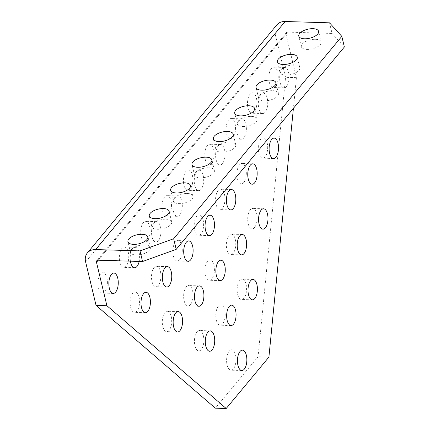 <?xml version="1.0" encoding="UTF-8"?>
<svg xmlns="http://www.w3.org/2000/svg" width="430" height="430" viewBox="0 0 430 430"><rect width="100%" height="100%" fill="white"/><g stroke="black" fill="none" stroke-linecap="round" stroke-linejoin="round"><path stroke-width="0.32" stroke-dasharray="2.15 1.61" d="M190.237 188.969A10.202 4.703 -88.3 0 1 187.808 190.307A10.202 4.703 -88.3 0 1 183.497 182.664A10.202 4.703 -88.3 0 1 185.986 171.264A10.202 4.703 -88.3 0 1 188.421 169.92A10.202 4.703 -88.3 0 1 192.726 177.563A10.202 4.703 -88.3 0 1 190.237 188.969M201.095 189.291A10.202 4.703 -88.3 0 1 198.665 190.635A10.202 4.703 -88.3 0 1 194.355 182.986A10.202 4.703 -88.3 0 1 196.843 171.586A10.202 4.703 -88.3 0 1 199.273 170.242A10.202 4.703 -88.3 0 1 203.583 177.891A10.202 4.703 -88.3 0 1 201.095 189.291M201.036 233.936A10.202 4.703 -88.3 0 1 198.606 235.28A10.202 4.703 -88.3 0 1 194.296 227.631A10.202 4.703 -88.3 0 1 196.784 216.231A10.202 4.703 -88.3 0 1 199.214 214.887A10.202 4.703 -88.3 0 1 203.524 222.536A10.202 4.703 -88.3 0 1 201.036 233.936M211.829 278.903A10.202 4.703 -88.3 0 1 209.399 280.247A10.202 4.703 -88.3 0 1 205.088 272.604A10.202 4.703 -88.3 0 1 207.582 261.203A10.202 4.703 -88.3 0 1 210.012 259.86A10.202 4.703 -88.3 0 1 214.323 267.503A10.202 4.703 -88.3 0 1 211.829 278.903M222.627 323.876A10.202 4.703 -88.3 0 1 220.198 325.22A10.202 4.703 -88.3 0 1 215.887 317.571A10.202 4.703 -88.3 0 1 218.375 306.171A10.202 4.703 -88.3 0 1 220.805 304.827A10.202 4.703 -88.3 0 1 225.116 312.476A10.202 4.703 -88.3 0 1 222.627 323.876M233.425 368.843A10.202 4.703 -88.3 0 1 230.991 370.187A10.202 4.703 -88.3 0 1 226.685 362.538A10.202 4.703 -88.3 0 1 229.174 351.138A10.202 4.703 -88.3 0 1 231.603 349.8A10.202 4.703 -88.3 0 1 235.914 357.443A10.202 4.703 -88.3 0 1 233.425 368.843M201.272 349.574A10.202 4.703 -88.3 0 1 198.843 350.918A10.202 4.703 -88.3 0 1 194.532 343.269A10.202 4.703 -88.3 0 1 197.021 331.869A10.202 4.703 -88.3 0 1 199.455 330.525A10.202 4.703 -88.3 0 1 203.761 338.173A10.202 4.703 -88.3 0 1 201.272 349.574M243.982 298.178A10.202 4.703 -88.3 0 1 241.552 299.517A10.202 4.703 -88.3 0 1 237.242 291.873A10.202 4.703 -88.3 0 1 239.73 280.473A10.202 4.703 -88.3 0 1 242.16 279.129A10.202 4.703 -88.3 0 1 246.471 286.778A10.202 4.703 -88.3 0 1 243.982 298.178M233.184 253.205A10.202 4.703 -88.3 0 1 230.754 254.549A10.202 4.703 -88.3 0 1 226.443 246.906A10.202 4.703 -88.3 0 1 228.932 235.5A10.202 4.703 -88.3 0 1 231.367 234.162A10.202 4.703 -88.3 0 1 235.672 241.805A10.202 4.703 -88.3 0 1 233.184 253.205M222.391 208.238A10.202 4.703 -88.3 0 1 219.956 209.582A10.202 4.703 -88.3 0 1 215.65 201.933A10.202 4.703 -88.3 0 1 218.139 190.533A10.202 4.703 -88.3 0 1 220.569 189.189A10.202 4.703 -88.3 0 1 224.879 196.838A10.202 4.703 -88.3 0 1 222.391 208.238M211.592 163.271A10.202 4.703 -88.3 0 1 209.163 164.609A10.202 4.703 -88.3 0 1 204.852 156.966A10.202 4.703 -88.3 0 1 207.341 145.566A10.202 4.703 -88.3 0 1 209.77 144.222A10.202 4.703 -88.3 0 1 214.081 151.865A10.202 4.703 -88.3 0 1 211.592 163.271M222.45 163.594A10.202 4.703 -88.3 0 1 220.02 164.937A10.202 4.703 -88.3 0 1 215.709 157.289A10.202 4.703 -88.3 0 1 218.198 145.888A10.202 4.703 -88.3 0 1 220.628 144.544A10.202 4.703 -88.3 0 1 224.938 152.193A10.202 4.703 -88.3 0 1 222.45 163.594M168.882 214.667A10.202 4.703 -88.3 0 1 166.453 216.005A10.202 4.703 -88.3 0 1 162.142 208.362A10.202 4.703 -88.3 0 1 164.636 196.962A10.202 4.703 -88.3 0 1 167.066 195.618A10.202 4.703 -88.3 0 1 171.376 203.266A10.202 4.703 -88.3 0 1 168.882 214.667M179.74 214.989A10.202 4.703 -88.3 0 1 177.31 216.333A10.202 4.703 -88.3 0 1 173 208.684A10.202 4.703 -88.3 0 1 175.488 197.284A10.202 4.703 -88.3 0 1 177.923 195.946A10.202 4.703 -88.3 0 1 182.229 203.589A10.202 4.703 -88.3 0 1 179.74 214.989M179.681 259.634A10.202 4.703 -88.3 0 1 177.251 260.978A10.202 4.703 -88.3 0 1 172.941 253.329A10.202 4.703 -88.3 0 1 175.429 241.929A10.202 4.703 -88.3 0 1 177.859 240.585A10.202 4.703 -88.3 0 1 182.169 248.234A10.202 4.703 -88.3 0 1 179.681 259.634M190.479 304.601A10.202 4.703 -88.3 0 1 188.044 305.945A10.202 4.703 -88.3 0 1 183.739 298.302A10.202 4.703 -88.3 0 1 186.228 286.901A10.202 4.703 -88.3 0 1 188.657 285.558A10.202 4.703 -88.3 0 1 192.968 293.201A10.202 4.703 -88.3 0 1 190.479 304.601M158.326 285.332A10.202 4.703 -88.3 0 1 155.897 286.676A10.202 4.703 -88.3 0 1 151.586 279.027A10.202 4.703 -88.3 0 1 154.074 267.627A10.202 4.703 -88.3 0 1 156.509 266.288A10.202 4.703 -88.3 0 1 160.815 273.931A10.202 4.703 -88.3 0 1 158.326 285.332M169.124 330.304A10.202 4.703 -88.3 0 1 166.695 331.643A10.202 4.703 -88.3 0 1 162.384 324A10.202 4.703 -88.3 0 1 164.873 312.599A10.202 4.703 -88.3 0 1 167.302 311.255A10.202 4.703 -88.3 0 1 171.613 318.899A10.202 4.703 -88.3 0 1 169.124 330.304M147.533 240.365A10.202 4.703 -88.3 0 1 145.098 241.708A10.202 4.703 -88.3 0 1 140.793 234.06A10.202 4.703 -88.3 0 1 143.281 222.659A10.202 4.703 -88.3 0 1 145.711 221.316A10.202 4.703 -88.3 0 1 150.022 228.964A10.202 4.703 -88.3 0 1 147.533 240.365M158.385 240.687A10.202 4.703 -88.3 0 1 155.956 242.031A10.202 4.703 -88.3 0 1 151.645 234.388A10.202 4.703 -88.3 0 1 154.139 222.982A10.202 4.703 -88.3 0 1 156.568 221.643A10.202 4.703 -88.3 0 1 160.874 229.287A10.202 4.703 -88.3 0 1 158.385 240.687M126.178 266.062A10.202 4.703 -88.3 0 1 123.749 267.406A10.202 4.703 -88.3 0 1 119.438 259.758A10.202 4.703 -88.3 0 1 121.926 248.357A10.202 4.703 -88.3 0 1 124.356 247.013A10.202 4.703 -88.3 0 1 128.667 254.662A10.202 4.703 -88.3 0 1 126.178 266.062M130.424 261.161A10.202 4.703 -88.3 0 1 132.784 248.68A10.202 4.703 -88.3 0 1 135.213 247.341A10.202 4.703 -88.3 0 1 139.164 261.424M243.74 182.54A10.202 4.703 -88.3 0 1 241.311 183.884A10.202 4.703 -88.3 0 1 237 176.236A10.202 4.703 -88.3 0 1 239.494 164.835A10.202 4.703 -88.3 0 1 241.923 163.491A10.202 4.703 -88.3 0 1 246.234 171.14A10.202 4.703 -88.3 0 1 243.74 182.54M232.947 137.568A10.202 4.703 -88.3 0 1 230.518 138.911A10.202 4.703 -88.3 0 1 226.207 131.268A10.202 4.703 -88.3 0 1 228.696 119.868A10.202 4.703 -88.3 0 1 231.125 118.524A10.202 4.703 -88.3 0 1 235.436 126.167A10.202 4.703 -88.3 0 1 232.947 137.568M243.799 137.896A10.202 4.703 -88.3 0 1 241.37 139.239A10.202 4.703 -88.3 0 1 237.064 131.591A10.202 4.703 -88.3 0 1 239.553 120.19A10.202 4.703 -88.3 0 1 241.982 118.847A10.202 4.703 -88.3 0 1 246.293 126.495A10.202 4.703 -88.3 0 1 243.799 137.896M254.302 111.87A10.202 4.703 -88.3 0 1 251.867 113.214A10.202 4.703 -88.3 0 1 247.562 105.57A10.202 4.703 -88.3 0 1 250.05 94.165A10.202 4.703 -88.3 0 1 252.48 92.826A10.202 4.703 -88.3 0 1 256.791 100.469A10.202 4.703 -88.3 0 1 254.302 111.87M265.154 112.198A10.202 4.703 -88.3 0 1 262.725 113.541A10.202 4.703 -88.3 0 1 258.414 105.893A10.202 4.703 -88.3 0 1 260.908 94.493A10.202 4.703 -88.3 0 1 263.337 93.149A10.202 4.703 -88.3 0 1 267.643 100.797A10.202 4.703 -88.3 0 1 265.154 112.198M254.538 227.508A10.202 4.703 -88.3 0 1 252.109 228.851A10.202 4.703 -88.3 0 1 247.798 221.203A10.202 4.703 -88.3 0 1 250.287 209.802A10.202 4.703 -88.3 0 1 252.716 208.464A10.202 4.703 -88.3 0 1 257.027 216.107A10.202 4.703 -88.3 0 1 254.538 227.508M136.971 311.03A10.202 4.703 -88.3 0 1 134.542 312.373A10.202 4.703 -88.3 0 1 130.231 304.73A10.202 4.703 -88.3 0 1 132.725 293.325A10.202 4.703 -88.3 0 1 135.154 291.986A10.202 4.703 -88.3 0 1 139.465 299.629A10.202 4.703 -88.3 0 1 136.971 311.03M265.095 156.843A10.202 4.703 -88.3 0 1 262.666 158.181A10.202 4.703 -88.3 0 1 258.355 150.538A10.202 4.703 -88.3 0 1 260.843 139.137A10.202 4.703 -88.3 0 1 263.278 137.793A10.202 4.703 -88.3 0 1 267.584 145.442A10.202 4.703 -88.3 0 1 265.095 156.843M104.823 291.76A10.202 4.703 -88.3 0 1 102.394 293.104A10.202 4.703 -88.3 0 1 98.083 285.456A10.202 4.703 -88.3 0 1 100.572 274.055A10.202 4.703 -88.3 0 1 103.001 272.711A10.202 4.703 -88.3 0 1 107.312 280.36A10.202 4.703 -88.3 0 1 104.823 291.76M275.651 86.172A10.202 4.703 -88.3 0 1 273.222 87.516A10.202 4.703 -88.3 0 1 268.911 79.872A10.202 4.703 -88.3 0 1 271.405 68.467A10.202 4.703 -88.3 0 1 273.835 67.128A10.202 4.703 -88.3 0 1 278.145 74.772A10.202 4.703 -88.3 0 1 275.651 86.172M286.509 86.5A10.202 4.703 -88.3 0 1 284.079 87.844A10.202 4.703 -88.3 0 1 279.769 80.195A10.202 4.703 -88.3 0 1 282.257 68.795A10.202 4.703 -88.3 0 1 284.687 67.451A10.202 4.703 -88.3 0 1 288.998 75.099A10.202 4.703 -88.3 0 1 286.509 86.5M144.614 244.88A10.202 4.601 166.5 0 1 150.328 247.556A10.202 4.601 166.5 0 1 146.221 252.663A10.202 4.601 166.5 0 1 136.208 254.995A10.202 4.601 166.5 0 1 130.489 252.319A10.202 4.601 166.5 0 1 134.595 247.212A10.202 4.601 166.5 0 1 144.614 244.88M165.964 219.182A10.202 4.601 166.5 0 1 171.677 221.858A10.202 4.601 166.5 0 1 167.571 226.965A10.202 4.601 166.5 0 1 157.557 229.298A10.202 4.601 166.5 0 1 151.844 226.621A10.202 4.601 166.5 0 1 155.95 221.514A10.202 4.601 166.5 0 1 165.964 219.182M187.319 193.484A10.202 4.601 166.5 0 1 193.032 196.161A10.202 4.601 166.5 0 1 188.926 201.261A10.202 4.601 166.5 0 1 178.912 203.6A10.202 4.601 166.5 0 1 173.199 200.923A10.202 4.601 166.5 0 1 177.305 195.817A10.202 4.601 166.5 0 1 187.319 193.484M208.674 167.786A10.202 4.601 166.5 0 1 214.387 170.463A10.202 4.601 166.5 0 1 210.281 175.564A10.202 4.601 166.5 0 1 200.267 177.902A10.202 4.601 166.5 0 1 194.553 175.225A10.202 4.601 166.5 0 1 198.66 170.119A10.202 4.601 166.5 0 1 208.674 167.786M230.028 142.088A10.202 4.601 166.5 0 1 235.742 144.765A10.202 4.601 166.5 0 1 231.636 149.866A10.202 4.601 166.5 0 1 221.622 152.204A10.202 4.601 166.5 0 1 215.908 149.527A10.202 4.601 166.5 0 1 220.015 144.421A10.202 4.601 166.5 0 1 230.028 142.088M251.383 116.385A10.202 4.601 166.5 0 1 257.097 119.067A10.202 4.601 166.5 0 1 252.99 124.168A10.202 4.601 166.5 0 1 242.971 126.506A10.202 4.601 166.5 0 1 237.258 123.829A10.202 4.601 166.5 0 1 241.364 118.723A10.202 4.601 166.5 0 1 251.383 116.385M272.733 90.687A10.202 4.601 166.5 0 1 278.446 93.369A10.202 4.601 166.5 0 1 274.34 98.47A10.202 4.601 166.5 0 1 264.326 100.808A10.202 4.601 166.5 0 1 258.613 98.126A10.202 4.601 166.5 0 1 262.719 93.025A10.202 4.601 166.5 0 1 272.733 90.687M294.088 64.989A10.202 4.601 166.5 0 1 299.801 67.666A10.202 4.601 166.5 0 1 295.695 72.772A10.202 4.601 166.5 0 1 285.681 75.11A10.202 4.601 166.5 0 1 279.968 72.428A10.202 4.601 166.5 0 1 284.074 67.327A10.202 4.601 166.5 0 1 294.088 64.989M315.443 39.291A10.202 4.601 166.5 0 1 321.156 41.968A10.202 4.601 166.5 0 1 317.05 47.074A10.202 4.601 166.5 0 1 307.036 49.412A10.202 4.601 166.5 0 1 301.322 46.73A10.202 4.601 166.5 0 1 305.429 41.629A10.202 4.601 166.5 0 1 315.443 39.291M98.223 260.198L285.998 34.217L296.426 77.647L293.405 108.328M85.629 261.961L275.141 33.889L285.568 77.319L258.048 356.776L215.344 408.177M268.906 357.104L258.048 356.776M296.426 77.647L285.568 77.319M285.998 34.217A2.489 1.903 39.7 0 1 286.294 32.691A2.489 1.903 39.7 0 1 287.686 32.121L98.174 260.193M275.141 33.889A14.727 11.255 39.7 0 1 276.877 24.87M329.52 22.828L332.073 33.454L287.686 32.121M332.073 33.454L344.371 46.988M198.665 190.635L187.808 190.307M209.458 235.602L198.606 235.28M220.257 280.575L209.399 280.247M231.05 325.542L220.198 325.22M241.848 370.51L230.991 370.187M209.7 351.24L198.843 350.918M252.405 299.844L241.552 299.517M241.612 254.877L230.754 254.549M230.813 209.904L219.956 209.582M220.02 164.937L209.163 164.609M177.31 216.333L166.453 216.005M188.109 261.3L177.251 260.978M198.902 306.273L188.044 305.945M166.754 286.998L155.897 286.676M177.547 331.971L166.695 331.643M155.956 242.031L145.098 241.708M134.601 267.729L123.749 267.406M252.168 184.207L241.311 183.884M241.37 139.239L230.518 138.911M262.725 113.541L251.867 113.214M262.961 229.174L252.109 228.851M145.399 312.701L134.542 312.373M273.523 158.509L262.666 158.181M113.251 293.427L102.394 293.104M284.079 87.844L273.222 87.516M150.328 247.556L147.775 236.935M171.677 221.858L169.13 211.237M193.032 196.161L190.485 185.54M214.387 170.463L211.839 159.836M235.742 144.765L233.189 134.138M257.097 119.067L254.544 108.441M278.446 93.369L275.899 82.743M299.801 67.666L297.254 57.045M321.156 41.968L318.608 31.347M286.294 32.691L96.777 260.763M301.322 46.73L298.769 36.109M279.968 72.428L277.42 61.807M258.613 98.126L256.065 87.505M237.258 123.829L234.71 113.203M215.908 149.527L213.355 138.901M194.553 175.225L192 164.599M173.199 200.923L170.651 190.302M151.844 226.621L149.296 216M130.489 252.319L127.941 241.698M284.687 67.451L273.835 67.128M113.859 273.039L103.001 272.711M274.13 138.121L263.278 137.793M146.012 292.309L135.154 291.986M263.574 208.786L252.716 208.464M263.337 93.149L252.48 92.826M241.982 118.847L231.125 118.524M252.781 163.819L241.923 163.491M135.213 247.341L124.356 247.013M156.568 221.643L145.711 221.316M178.16 311.578L167.302 311.255M167.361 266.611L156.509 266.288M199.515 285.88L188.657 285.558M188.716 240.913L177.859 240.585M177.923 195.946L167.066 195.618M220.628 144.544L209.77 144.222M231.426 189.517L220.569 189.189M242.219 234.484L231.367 234.162M253.017 279.457L242.16 279.129M210.308 330.853L199.455 330.525M242.461 350.122L231.603 349.8M231.662 305.155L220.805 304.827M220.869 260.182L210.012 259.86M210.071 215.215L199.214 214.887M199.273 170.242L188.421 169.92"/><path stroke-width="0.64" d="M211.893 234.259A10.202 4.703 -88.3 0 1 209.458 235.602A10.202 4.703 -88.3 0 1 205.153 227.959A10.202 4.703 -88.3 0 1 207.642 216.559A10.202 4.703 -88.3 0 1 210.071 215.215A10.202 4.703 -88.3 0 1 214.382 222.858A10.202 4.703 -88.3 0 1 211.893 234.259M222.686 279.231A10.202 4.703 -88.3 0 1 220.257 280.575A10.202 4.703 -88.3 0 1 215.946 272.926A10.202 4.703 -88.3 0 1 218.435 261.526A10.202 4.703 -88.3 0 1 220.869 260.182A10.202 4.703 -88.3 0 1 225.175 267.831A10.202 4.703 -88.3 0 1 222.686 279.231M233.485 324.198A10.202 4.703 -88.3 0 1 231.05 325.542A10.202 4.703 -88.3 0 1 226.744 317.899A10.202 4.703 -88.3 0 1 229.233 306.493A10.202 4.703 -88.3 0 1 231.662 305.155A10.202 4.703 -88.3 0 1 235.973 312.798A10.202 4.703 -88.3 0 1 233.485 324.198M244.278 369.171A10.202 4.703 -88.3 0 1 241.848 370.51A10.202 4.703 -88.3 0 1 237.537 362.866A10.202 4.703 -88.3 0 1 240.026 351.466A10.202 4.703 -88.3 0 1 242.461 350.122A10.202 4.703 -88.3 0 1 246.766 357.765A10.202 4.703 -88.3 0 1 244.278 369.171M212.13 349.896A10.202 4.703 -88.3 0 1 209.7 351.24A10.202 4.703 -88.3 0 1 205.389 343.597A10.202 4.703 -88.3 0 1 207.878 332.191A10.202 4.703 -88.3 0 1 210.308 330.853A10.202 4.703 -88.3 0 1 214.618 338.496A10.202 4.703 -88.3 0 1 212.13 349.896M254.834 298.501A10.202 4.703 -88.3 0 1 252.405 299.844A10.202 4.703 -88.3 0 1 248.099 292.196A10.202 4.703 -88.3 0 1 250.588 280.795A10.202 4.703 -88.3 0 1 253.017 279.457A10.202 4.703 -88.3 0 1 257.328 287.1A10.202 4.703 -88.3 0 1 254.834 298.501M244.041 253.533A10.202 4.703 -88.3 0 1 241.612 254.877A10.202 4.703 -88.3 0 1 237.301 247.228A10.202 4.703 -88.3 0 1 239.79 235.828A10.202 4.703 -88.3 0 1 242.219 234.484A10.202 4.703 -88.3 0 1 246.53 242.133A10.202 4.703 -88.3 0 1 244.041 253.533M233.243 208.561A10.202 4.703 -88.3 0 1 230.813 209.904A10.202 4.703 -88.3 0 1 226.502 202.261A10.202 4.703 -88.3 0 1 228.996 190.861A10.202 4.703 -88.3 0 1 231.426 189.517A10.202 4.703 -88.3 0 1 235.731 197.16A10.202 4.703 -88.3 0 1 233.243 208.561M190.538 259.962A10.202 4.703 -88.3 0 1 188.109 261.3A10.202 4.703 -88.3 0 1 183.798 253.657A10.202 4.703 -88.3 0 1 186.287 242.257A10.202 4.703 -88.3 0 1 188.716 240.913A10.202 4.703 -88.3 0 1 193.027 248.556A10.202 4.703 -88.3 0 1 190.538 259.962M201.331 304.929A10.202 4.703 -88.3 0 1 198.902 306.273A10.202 4.703 -88.3 0 1 194.591 298.624A10.202 4.703 -88.3 0 1 197.085 287.224A10.202 4.703 -88.3 0 1 199.515 285.88A10.202 4.703 -88.3 0 1 203.82 293.529A10.202 4.703 -88.3 0 1 201.331 304.929M169.183 285.66A10.202 4.703 -88.3 0 1 166.754 286.998A10.202 4.703 -88.3 0 1 162.443 279.355A10.202 4.703 -88.3 0 1 164.932 267.954A10.202 4.703 -88.3 0 1 167.361 266.611A10.202 4.703 -88.3 0 1 171.672 274.259A10.202 4.703 -88.3 0 1 169.183 285.66M179.982 330.627A10.202 4.703 -88.3 0 1 177.547 331.971A10.202 4.703 -88.3 0 1 173.242 324.322A10.202 4.703 -88.3 0 1 175.73 312.922A10.202 4.703 -88.3 0 1 178.16 311.578A10.202 4.703 -88.3 0 1 182.471 319.227A10.202 4.703 -88.3 0 1 179.982 330.627M139.164 261.424A10.202 4.703 -88.3 0 1 137.036 266.385A10.202 4.703 -88.3 0 1 134.601 267.729A10.202 4.703 -88.3 0 1 130.424 261.161M254.598 182.863A10.202 4.703 -88.3 0 1 252.168 184.207A10.202 4.703 -88.3 0 1 247.857 176.563A10.202 4.703 -88.3 0 1 250.346 165.158A10.202 4.703 -88.3 0 1 252.781 163.819A10.202 4.703 -88.3 0 1 257.086 171.463A10.202 4.703 -88.3 0 1 254.598 182.863M265.396 227.835A10.202 4.703 -88.3 0 1 262.961 229.174A10.202 4.703 -88.3 0 1 258.656 221.531A10.202 4.703 -88.3 0 1 261.144 210.13A10.202 4.703 -88.3 0 1 263.574 208.786A10.202 4.703 -88.3 0 1 267.885 216.435A10.202 4.703 -88.3 0 1 265.396 227.835M147.829 311.358A10.202 4.703 -88.3 0 1 145.399 312.701A10.202 4.703 -88.3 0 1 141.088 305.053A10.202 4.703 -88.3 0 1 143.577 293.652A10.202 4.703 -88.3 0 1 146.012 292.309A10.202 4.703 -88.3 0 1 150.317 299.957A10.202 4.703 -88.3 0 1 147.829 311.358M275.952 157.165A10.202 4.703 -88.3 0 1 273.523 158.509A10.202 4.703 -88.3 0 1 269.212 150.865A10.202 4.703 -88.3 0 1 271.701 139.46A10.202 4.703 -88.3 0 1 274.13 138.121A10.202 4.703 -88.3 0 1 278.441 145.765A10.202 4.703 -88.3 0 1 275.952 157.165M115.681 292.083A10.202 4.703 -88.3 0 1 113.251 293.427A10.202 4.703 -88.3 0 1 108.941 285.783A10.202 4.703 -88.3 0 1 111.429 274.383A10.202 4.703 -88.3 0 1 113.859 273.039A10.202 4.703 -88.3 0 1 118.169 280.683A10.202 4.703 -88.3 0 1 115.681 292.083M133.655 244.374A10.202 4.601 -13.5 0 0 143.668 242.036A10.202 4.601 -13.5 0 0 147.775 236.935A10.202 4.601 -13.5 0 0 142.061 234.259A10.202 4.601 -13.5 0 0 132.048 236.591A10.202 4.601 -13.5 0 0 127.941 241.698A10.202 4.601 -13.5 0 0 133.655 244.374M155.01 218.676A10.202 4.601 -13.5 0 0 165.023 216.338A10.202 4.601 -13.5 0 0 169.13 211.237A10.202 4.601 -13.5 0 0 163.416 208.555A10.202 4.601 -13.5 0 0 153.402 210.893A10.202 4.601 -13.5 0 0 149.296 216A10.202 4.601 -13.5 0 0 155.01 218.676M176.364 192.979A10.202 4.601 -13.5 0 0 186.378 190.641A10.202 4.601 -13.5 0 0 190.485 185.54A10.202 4.601 -13.5 0 0 184.771 182.857A10.202 4.601 -13.5 0 0 174.757 185.196A10.202 4.601 -13.5 0 0 170.651 190.302A10.202 4.601 -13.5 0 0 176.364 192.979M197.714 167.281A10.202 4.601 -13.5 0 0 207.733 164.943A10.202 4.601 -13.5 0 0 211.839 159.836A10.202 4.601 -13.5 0 0 206.126 157.16A10.202 4.601 -13.5 0 0 196.107 159.498A10.202 4.601 -13.5 0 0 192 164.599A10.202 4.601 -13.5 0 0 197.714 167.281M219.069 141.583A10.202 4.601 -13.5 0 0 229.082 139.245A10.202 4.601 -13.5 0 0 233.189 134.138A10.202 4.601 -13.5 0 0 227.475 131.462A10.202 4.601 -13.5 0 0 217.462 133.8A10.202 4.601 -13.5 0 0 213.355 138.901A10.202 4.601 -13.5 0 0 219.069 141.583M240.424 115.88A10.202 4.601 -13.5 0 0 250.437 113.547A10.202 4.601 -13.5 0 0 254.544 108.441A10.202 4.601 -13.5 0 0 248.83 105.764A10.202 4.601 -13.5 0 0 238.817 108.102A10.202 4.601 -13.5 0 0 234.71 113.203A10.202 4.601 -13.5 0 0 240.424 115.88M261.779 90.182A10.202 4.601 -13.5 0 0 271.792 87.849A10.202 4.601 -13.5 0 0 275.899 82.743A10.202 4.601 -13.5 0 0 270.185 80.066A10.202 4.601 -13.5 0 0 260.171 82.404A10.202 4.601 -13.5 0 0 256.065 87.505A10.202 4.601 -13.5 0 0 261.779 90.182M283.133 64.484A10.202 4.601 -13.5 0 0 293.147 62.151A10.202 4.601 -13.5 0 0 297.254 57.045A10.202 4.601 -13.5 0 0 291.54 54.368A10.202 4.601 -13.5 0 0 281.526 56.701A10.202 4.601 -13.5 0 0 277.42 61.807A10.202 4.601 -13.5 0 0 283.133 64.484M304.483 38.786A10.202 4.601 -13.5 0 0 314.502 36.453A10.202 4.601 -13.5 0 0 318.608 31.347A10.202 4.601 -13.5 0 0 312.889 28.67A10.202 4.601 -13.5 0 0 302.876 31.003A10.202 4.601 -13.5 0 0 298.769 36.109A10.202 4.601 -13.5 0 0 304.483 38.786M293.405 108.328L268.906 357.104L226.196 408.5L106.909 305.719L96.487 262.289L98.223 260.198M106.909 305.719L96.057 305.391L85.629 261.961A14.727 11.255 -140.3 0 1 87.365 252.942A14.727 11.255 -140.3 0 1 95.621 249.572L140.008 250.9L173.661 238.741L341.823 36.367L329.52 22.828L285.138 21.5A14.727 11.255 39.7 0 0 276.877 24.87L87.365 252.942M226.196 408.5L215.344 408.177L96.057 305.391M173.661 238.741L176.209 249.362L142.556 261.526L98.174 260.193A2.489 1.903 -140.3 0 0 96.777 260.763A2.489 1.903 -140.3 0 0 96.487 262.289M142.556 261.526L140.008 250.9M176.209 249.362L344.371 46.988L341.823 36.367M95.621 249.572L285.138 21.5"/></g></svg>
